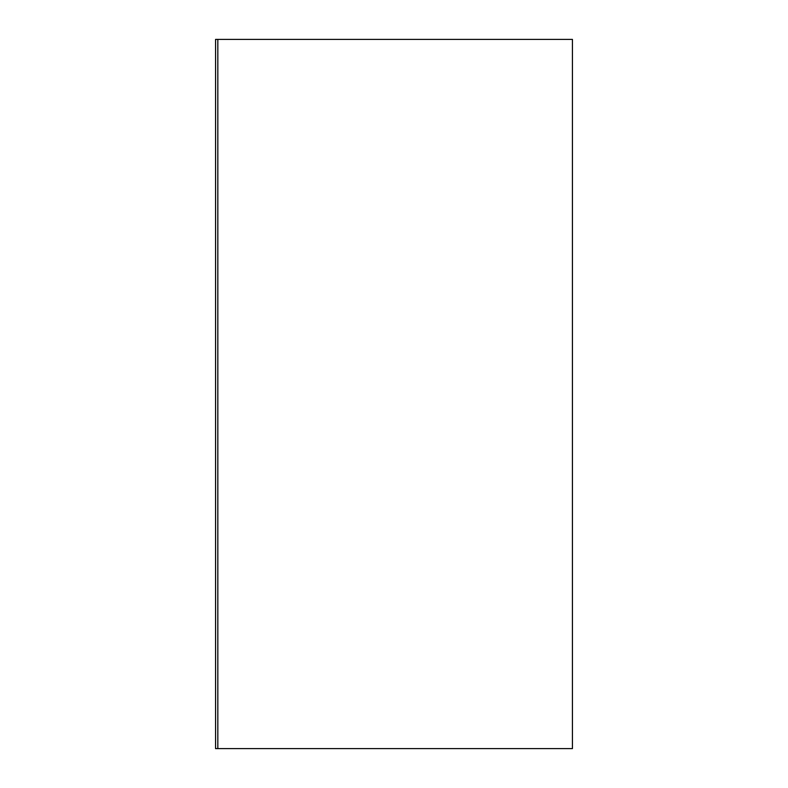 <?xml version="1.0" encoding="UTF-8"?>
<svg xmlns="http://www.w3.org/2000/svg" width="788" height="788" viewBox="0 0 788 788"><rect width="100%" height="100%" fill="white"/><g stroke="black" fill="none" stroke-linecap="round" stroke-linejoin="round"><path stroke-width="1.18" d="M217.833 39.4L215.567 39.4L215.567 748.6L572.433 748.6L572.433 39.4L217.833 39.4L217.833 748.6L217.833 39.4"/></g></svg>
